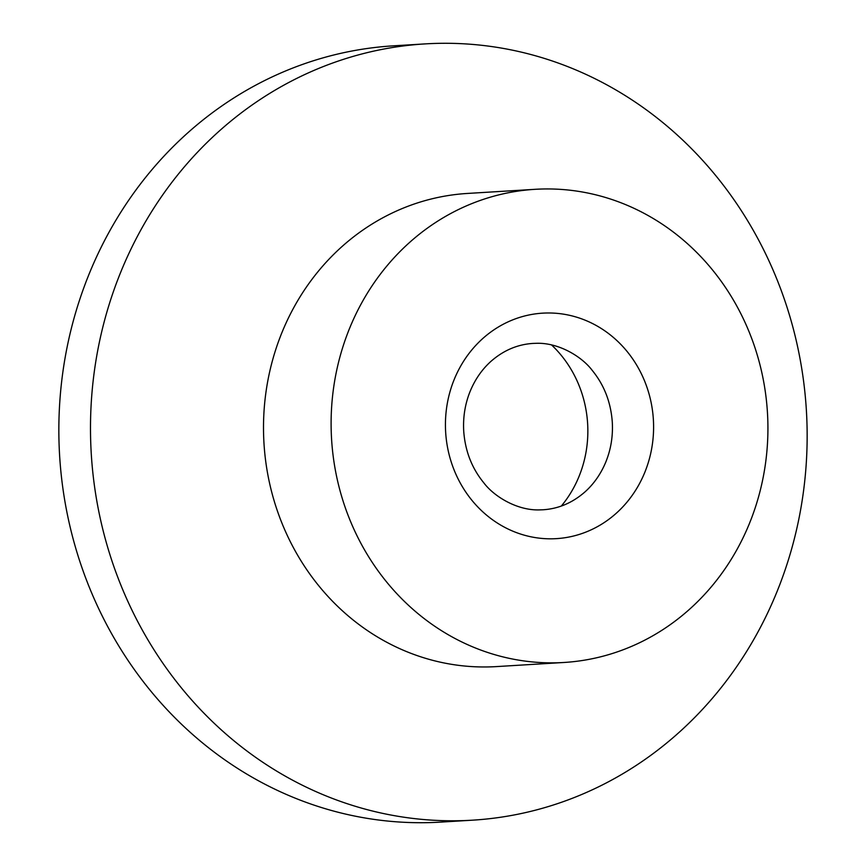 <?xml version="1.0" encoding="UTF-8"?>
<svg xmlns="http://www.w3.org/2000/svg" width="866" height="866" viewBox="0 0 866 866"><rect width="100%" height="100%" fill="white"/><g stroke="black" fill="none" stroke-linecap="round" stroke-linejoin="round"><path stroke-width="1.3" d="M472.479 820.178L440.826 822.105A388.856 358.21 -93.5 0 1 423.961 822.7A388.856 358.21 -93.5 0 1 59.169 446.607A388.856 358.21 -93.5 0 1 393.521 45.822L425.174 43.895A388.856 358.21 -93.5 0 1 442.039 43.3A388.856 358.21 -93.5 0 1 806.831 419.393A388.856 358.21 -93.5 0 1 472.479 820.178A388.856 358.21 -93.5 0 1 455.613 820.773A388.856 358.21 -93.5 0 1 90.811 444.68A388.856 358.21 -93.5 0 1 425.174 43.895M563.928 662.479L496.326 666.603A237.024 218.34 -93.5 0 1 486.043 666.961A237.024 218.34 -93.5 0 1 263.697 437.72A237.024 218.34 -93.5 0 1 467.488 193.443L535.091 189.318A237.024 218.34 -93.5 0 1 545.374 188.95A237.024 218.34 -93.5 0 1 767.731 418.191A237.024 218.34 -93.5 0 1 563.928 662.479A237.024 218.34 -93.5 0 1 553.645 662.847A237.024 218.34 -93.5 0 1 331.299 433.606A237.024 218.34 -93.5 0 1 535.091 189.318M551.523 344.917A112.959 104.05 -93.5 0 1 561.341 506.036M551.48 538.814A112.959 104.05 -93.5 0 1 445.449 426.906A112.959 104.05 -93.5 0 1 547.539 312.983A112.959 104.05 -93.5 0 1 653.581 424.892A112.959 104.05 -93.5 0 1 551.48 538.814M532.936 343.423C517.511 344.419 503.568 350.351 491.109 361.219C482.232 369.154 475.315 379.027 470.357 390.826C465.129 403.545 462.92 417.001 463.721 431.181C465.172 451.024 471.851 468.214 483.748 482.752C493.977 496.478 517.24 510.713 539.691 509.89L543.069 509.771C558.505 508.775 572.437 502.843 584.896 491.975C593.773 484.04 600.69 474.178 605.659 462.379C610.887 449.66 613.096 436.204 612.284 422.023C610.833 402.181 604.154 384.991 592.268 370.442C582.028 356.727 558.776 342.492 536.325 343.304L532.936 343.423"/></g></svg>
